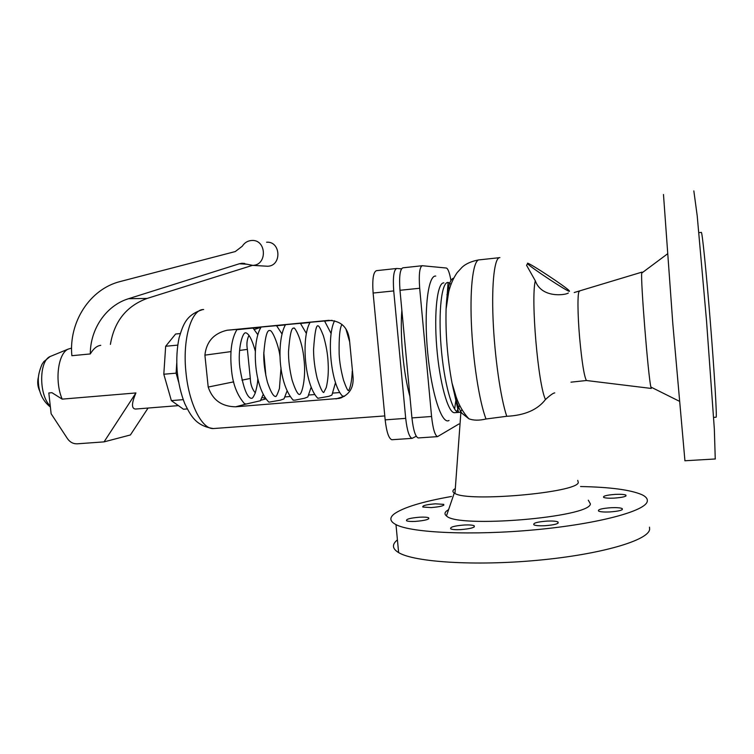 <?xml version="1.0" encoding="UTF-8"?>
<svg xmlns="http://www.w3.org/2000/svg" width="754" height="754" viewBox="0 0 754 754"><rect width="100%" height="100%" fill="white"/><g stroke="black" fill="none" stroke-linecap="round" stroke-linejoin="round"><path stroke-width="1.13" d="M698.873 232.656L701.277 232.392C702.031 230.008 706.215 270.677 710.325 321.949C714.453 373.211 717.026 416.698 716.121 417.216L716.017 417.226M642.003 272.09L641.729 273.089C640.514 280.413 648.242 376.585 650.89 387.056L651.249 388.442L586.433 380.516L570.995 382.165M453.701 278.132C449.544 279.15 447.009 289.489 446.085 309.149C445.444 333.598 447.424 358.235 452.023 383.06C455.114 398.48 458.432 408.564 461.966 413.305L468.828 418.743C473.389 420.534 479.12 420.619 486.019 418.998L506.745 416.293C524.69 415.407 537.602 409.808 545.481 399.516C550.279 395.115 553.379 392.909 554.774 392.9M459.629 412.231L461.646 412.881M450.949 280.46C449.544 272.741 448.017 268.603 446.34 268.028L422.297 265.719C419.573 266.925 418.706 274.437 419.686 288.264L431.571 416.491C432.928 428.762 434.917 435.473 437.527 436.632L458.969 423.965M448.639 509.553L446.283 511.231C444.502 512.909 444.558 514.473 446.462 515.915C457.075 528.394 589.609 517.517 590.42 503.926L588.299 500.185M455.312 488.507L453.955 489.469C452.466 490.779 452.57 491.976 454.266 493.059L454.954 493.436C467.65 502.287 576.942 492.711 578.309 482.56L577.734 480.364M397.424 539.864L396.811 540.382C391.797 544.756 392.41 548.827 398.63 552.607C414.021 562.088 474.7 566.197 538.026 560.25C601.409 554.388 649.109 540.156 649.637 529.148L649.477 527.178M451.486 496.471C422.57 501.589 403.503 507.385 394.295 513.86C389.234 517.781 389.79 521.372 395.982 524.624C411.26 532.814 471.919 535.736 535.34 529.77C598.808 523.87 646.678 510.769 647.309 501.052C647.629 498.658 645.773 496.509 641.729 494.615C630.325 489.798 609.939 487.103 580.571 486.537M464.596 524.982C469.318 524.793 472.494 525.048 474.143 525.736C475.359 527.489 470.741 528.799 460.289 529.647C455.567 529.826 452.4 529.581 450.798 528.893C449.648 527.121 454.247 525.821 464.596 524.982M544.558 525.745C539.346 525.943 535.821 525.661 533.992 524.897C532.607 523.153 537.036 521.881 547.272 521.08C552.484 520.873 556.028 521.146 557.913 521.919C559.355 523.653 554.906 524.935 544.558 525.745M611.042 507.706C616.47 507.48 620.156 507.744 622.097 508.507C623.501 510.053 619.354 511.203 609.675 511.957C604.237 512.173 600.58 511.9 598.685 511.146C597.338 509.591 601.456 508.441 611.042 507.706M614.133 498.121C608.921 498.347 605.453 498.121 603.718 497.442C602.587 496.094 606.461 495.067 615.339 494.379C620.542 494.153 624.029 494.379 625.811 495.058C626.989 496.405 623.096 497.423 614.133 498.121M435.416 503.823L443.71 504.36C444.483 505.746 440.279 506.82 431.09 507.583L422.843 507.046C422.117 505.651 426.312 504.577 435.416 503.823M415.152 521.419C410.836 521.598 407.98 521.391 406.594 520.788C405.727 519.186 410.214 517.979 420.044 517.169C424.361 516.98 427.235 517.187 428.658 517.791C429.582 519.383 425.086 520.59 415.152 521.419M568.309 292.986C566.603 294.889 541.777 298.952 535.302 280.799L526.537 265.238L527.018 264.541M527.508 263.174L527.583 263.712C530.298 267.199 568.186 292.166 569.468 291.317L569.279 290.771C566.254 287.104 529.987 263.155 527.508 263.174M403.786 330.912L408.093 376.896M693.84 190.913L697.214 215.861L706.526 320.836L714.34 429.035L715.254 458.979M663.482 194.494L672.822 323.843L684.934 460.769M418.498 437.923L418.197 437.942C415.407 436.811 413.315 430.129 411.938 417.914L399.988 290.281C399.017 276.52 399.997 269.027 402.919 267.811L422.014 265.747M409.922 396.453C403.428 373.55 399.837 335.323 401.854 310.233M401.486 268.839L396.764 268.471C393.786 269.696 392.768 277.18 393.729 290.931L405.699 418.366C407.094 430.562 409.215 437.226 412.061 438.366L416.265 436.255M392.146 439.714L391.826 439.733C388.791 438.621 386.566 431.995 385.162 419.865L373.117 293.042C372.174 279.366 373.296 271.902 376.482 270.658L396.453 268.509M349.668 341.864L352.853 374.927C354.371 387.028 349.856 394.851 339.3 398.395L235.606 406.802C221.723 406.576 212.581 399.997 208.198 387.056L204.9 355.143C206.389 341.713 213.75 333.419 226.992 330.261L328.329 320.384C341.439 320.629 348.546 327.783 349.668 341.864M176.738 363.164L176.106 373.155L178.604 382.024M183.213 399.648L171.365 400.619L183.476 409.233L187.237 408.932M180.215 333.57L175.616 334.013L165.663 346.265L177.727 345.115M171.365 400.619L163.806 374.238L165.663 346.265M163.806 374.238L176.106 373.155M39.764 391.137C37.625 386.632 37.163 381.958 38.388 377.113M48.822 392.957L51.951 392.693L48.822 392.957L51.131 413.757L67.464 438.639C69.981 442.221 73.251 443.946 77.266 443.814L104.052 441.872L135.927 392.947C131.479 403.381 131.366 408.753 135.579 409.045L136.342 408.979M51.951 392.693L62.177 399.13L135.927 392.947M148.076 408.046L130.404 434.964L104.052 441.872M242.298 246.2C244.56 242.665 247.708 240.752 251.723 240.479C266.501 239.32 267.613 265.04 252.826 265.38L241.968 263.278L239.367 263.759L128.566 298.707C106.21 305.483 90.226 328.904 90.301 353.946L71.866 355.7C68.586 322.175 89.839 288.961 120.348 281.496L235.286 251.553L242.298 246.2M266.614 242.222C280.931 241.101 281.987 265.926 267.661 266.247L265.031 266.096M252.354 265.399L147.124 298.433C126.502 306.02 114.269 321.345 110.404 344.408M100.772 345.332C96.964 345.775 93.477 348.64 90.301 353.946M236.86 329.705L261.007 327.264L254.371 329.47M248.971 335.389C246.944 339.507 246.417 344.173 247.378 349.385L250.319 378.461C250.46 384.229 252.109 389.045 255.276 392.891M332.033 320.365L324.635 321.081M310.026 322.505L300.497 323.428M285.38 324.899L276.643 325.747M287.057 391.006L283.985 398.875L280.384 400.167L268.895 402.165C253.674 387.302 251.44 341.798 261.167 327.038L276.548 325.653L281.892 333.815M285.512 324.682L300.667 323.306M335.492 382.674L331.92 395.077L328.895 396.321L317.83 398.291C304.55 385.237 300.987 337.076 310.167 322.269L324.55 320.987L331.11 333.541M263.203 394.427L260.422 400.742L246.256 404.021L244.343 403.626M262.062 397.537L265.455 398.244M344.512 396.265L342.42 396.02M284.993 396.924L290.064 396.519M308.782 395.021L314.786 394.54M332.844 393.098L339.8 392.542M311.157 387.16L307.811 396.981L304.503 398.253L294.757 400.195L292.948 399.988M62.177 399.13C54.524 381.336 57.945 353.626 68.049 349.168L71.234 348.188M579.515 291.327L579.27 291.393C577.441 292.128 577.545 313.834 579.628 337.773C581.89 362.165 584.152 376.416 586.433 380.516M499.205 257.708L479.45 259.838C473.587 259.084 469.855 284.805 471.335 322.316C472.777 359.762 479.261 401.59 486.019 418.998M499.911 257.632C494.681 256.841 491.533 281.977 493.059 319.055C494.558 356.067 500.562 397.971 506.745 416.293M460.176 411.929L462.013 409.667M450.986 284.258L448.47 282.505M448.064 282.458C441.721 281.713 438.197 311.176 441.109 346.727C443.936 382.278 452.268 412.41 458.545 412.4L459.139 412.372M435.765 276.077C428.027 274.871 423.729 310.62 427.631 352.09C431.429 393.579 441.901 425.19 449.035 420.43M443.899 282.882C437.452 282.156 433.833 311.6 436.736 347.113C439.563 382.636 447.989 412.73 454.37 412.711L455.086 412.655M456.754 411.609L459.686 405.36M449.507 288.829L448.036 286.237M535.302 280.799C530.693 298.829 538.092 384.7 545.481 399.516M411.938 417.914L431.571 416.491M399.988 290.281L419.686 288.264M405.699 418.366L385.162 419.865M393.729 290.931L373.117 293.042M214.664 428.461L213.344 428.555C202.034 429.29 189.037 404.05 186.021 372.976C182.232 339.375 191.299 309.008 203.665 309.517M50.273 406.029C38.897 395.548 38.822 361.185 50.047 356.557L51.451 355.982M147.124 298.433L128.566 298.707M247.171 264.239L239.367 263.759M247.378 349.385L239.565 350.44M231.007 351.6L204.9 355.143M238.669 329.215L227.793 330.167M328.867 320.346L328.329 320.384M246.256 404.021L235.606 406.802M250.319 378.461L241.94 380.167M233.683 381.854L208.198 387.056M265.917 398.894L260.714 400.251M344.408 396.265L335.964 398.923M716.121 417.216L713.614 417.386M650.89 387.056L679.222 401.175M641.729 273.089L667.365 253.966M574.209 292.533L641.908 272.137M448.102 282.458L446.085 309.149L448.724 291.798C450.487 284.626 453.277 278.264 457.094 272.703L461.957 267.387C465.689 263.806 471.288 261.308 478.743 259.894M468.828 418.743C463.361 412.815 459.139 405.548 456.142 396.953L452.023 383.06L458.545 412.4L454.106 412.711M454.615 409.102L456.293 397.367M447.622 297.038L446.933 294.588M460.882 412.268L454.954 493.436M474.143 525.736L474.257 526.971M622.097 508.507L622.201 509.713M443.71 504.36L443.786 505.227M527.583 263.712L526.537 265.238M437.527 436.632L418.197 437.942M391.826 439.733L412.061 438.366M202.703 309.611C185.955 314.88 183.25 324.606 179.132 337.613C176.964 347.877 176.304 358.97 177.152 370.883C178.33 382.787 180.866 393.72 184.777 403.673C190.894 415.963 195.823 425.869 213.344 428.555L384.785 415.935M50.377 407.019C42.233 400.61 38.2 391.326 38.284 379.177C38.369 375.002 39.613 370.054 42.026 364.323L43.779 361.694L50.047 356.557L68.049 349.168M252.826 265.38L267.661 266.247M241.968 263.278L244.664 263.448M226.992 330.261L237.944 329.3M252.995 327.99L260.488 327.33M239.81 367.434C237.538 348.433 242.675 331.769 245.747 332.834L245.917 332.844C249.103 333.871 252.241 339.997 255.323 351.223M275.333 396.387L275.446 396.359C276.03 397.264 277.359 394.644 279.423 388.517L281.025 367.82M280.111 357.65C279.338 347.132 272.364 329.404 269.725 330.544L269.583 330.544C266.963 329.903 265.022 337.735 263.759 354.06C263.608 362.514 264.824 371.882 267.406 382.146C270.318 390.808 272.863 395.558 275.022 396.397M306.331 333.381L300.412 323.334M299.14 394.455C297.33 393.739 294.993 388.979 292.118 380.176C289.621 369.884 288.414 360.365 288.509 351.6C289.762 335.021 291.496 327.227 293.702 328.226L293.815 328.235C293.937 325.813 302.184 338.405 304.032 359.686C306.199 377.65 301.939 394.662 299.489 394.427L299.404 394.455M323.758 392.495L326.275 387.49C328.037 379.922 328.659 371.75 328.131 362.985C327.783 354.38 326.199 345.304 323.391 335.747C320.921 329.441 319.187 326.152 318.188 325.888L318.094 325.879C316.237 324.644 314.72 332.552 313.56 349.602C313.579 358.753 314.795 368.376 317.198 378.461C319.95 387.122 322.071 391.807 323.541 392.504M339.3 398.395L341.779 397.612M352.25 371.147C351.647 387.075 348.169 391.646 348.414 390.506L348.414 390.506M557.913 521.919L558.026 523.248M251.525 398.291L251.676 398.263C252.326 398.621 253.485 396.953 255.154 393.249C256.925 387.094 257.811 382.174 257.793 378.48M135.579 409.045L178.406 405.624M395.982 524.624L398.63 552.607M285.521 324.663C276.869 339.592 277.595 382.636 293.221 400.242M454.266 493.059L446.462 515.915M625.811 495.058L625.895 496.057M715.376 458.969L684.877 460.769M428.658 517.791L428.762 518.827M342.721 396.321C330.883 385.087 326.275 336.548 334.587 320.77M349.677 341.911L345.888 328.951M341.977 324.456C339.79 327.717 338.857 337.585 339.159 354.069C339.498 361.788 340.949 370.468 343.504 380.11C345.888 386.783 347.462 390.252 348.225 390.515M265.898 375.916L263.777 352.495M257.764 334.616L252.958 327.952M251.176 398.31C246.878 397.377 243.099 387.104 239.819 367.49M244.777 404.003C236.945 395.171 232.477 383.286 231.374 368.329C229.8 351.289 231.676 338.348 236.992 329.507"/></g></svg>
